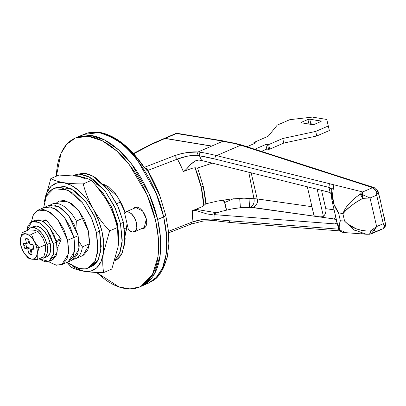 <?xml version="1.0" encoding="UTF-8"?>
<svg xmlns="http://www.w3.org/2000/svg" width="406" height="406" viewBox="0 0 406 406"><rect width="100%" height="100%" fill="white"/><g stroke="black" fill="none" stroke-linecap="round" stroke-linejoin="round"><path stroke-width="0.61" d="M75.942 228.654L76.384 221.087A29.739 15.88 -113.4 0 0 50.4 204.984M139.679 286.946L129.971 288.905L118.983 286.94L96.562 272.436L105.306 279.683C112.086 284.51 118.659 287.448 125.033 288.493C131.407 289.544 137.091 288.62 142.085 285.733C147.084 282.845 151.012 278.212 153.874 271.827C156.731 265.443 158.31 257.795 158.599 248.883C158.888 239.976 157.868 230.481 155.539 220.407L158.284 237.627L157.954 256.78L152.306 274.943L139.679 286.946L141.78 286.037L154.407 274.04L160.05 255.871L160.38 236.723L157.64 219.499L155.539 220.407C153.214 210.328 149.758 200.432 145.17 190.724C140.583 181.01 135.213 172.22 129.062 164.354C122.911 156.488 116.446 150.144 109.666 145.318C102.891 140.491 96.313 137.553 89.944 136.507C83.57 135.457 77.886 136.38 72.892 139.268C67.893 142.156 63.965 146.789 61.103 153.174C58.241 159.558 56.667 167.206 56.378 176.118L60.971 153.478L66.823 144.216L75.293 138.055L87.945 136.243L102.302 140.786L116.583 150.875L129.25 164.597L146.997 194.738L155.539 220.407L157.64 219.499L160.38 236.723L160.05 255.871L154.407 274.04L141.78 286.037L148.621 283.078L157.254 276.659L162.537 268.062C170.078 248.99 166.247 229.004 163.648 216.9L157.64 219.499C159.964 229.578 160.984 239.068 160.695 247.98C160.406 256.886 158.832 264.534 155.97 270.919C153.108 277.303 149.18 281.942 144.186 284.829L141.308 286.24L144.186 284.829C149.18 281.942 153.108 277.303 155.97 270.919C158.832 264.534 160.406 256.886 160.695 247.98C160.984 239.068 159.964 229.578 157.64 219.499L149.093 193.835L131.346 163.689L118.679 149.966L104.398 139.877L90.041 135.335L77.394 137.147L90.041 135.335L104.398 139.877L118.679 149.966L131.346 163.689L149.093 193.835L157.64 219.499L163.648 216.9L156.087 193.139L137.735 160.634C128.276 146.799 115.355 137.456 98.973 132.6L83.661 134.447M52.394 203.939A29.739 15.88 66.6 0 1 76.384 221.087L83.479 218.017L76.384 221.087L75.952 228.679M116.7 203.65L120.795 201.878L116.7 203.65M157.64 219.499C155.31 209.42 151.854 199.529 147.266 189.815C142.679 180.102 137.309 171.317 131.158 163.445C125.007 155.579 118.542 149.235 111.767 144.409C104.987 139.583 98.414 136.649 92.04 135.599L77.033 137.304L92.04 135.599C98.414 136.649 104.987 139.583 111.767 144.409C118.542 149.235 125.007 155.579 131.158 163.445C137.309 171.317 142.679 180.102 147.266 189.815C151.854 199.529 155.31 209.42 157.64 219.499M124.104 209.394L124.835 212.566L124.104 209.394M145.718 226.873L143.963 226.995M160.817 198.504L158.553 192.566M147.926 171.393L148.337 171.626L148.215 171.17C154.402 182.507 158.284 190.759 159.868 195.925M146.962 169.744L146.926 169.048L147.85 170.667L146.926 169.048A1.35 1.35 -134.4 0 0 145.881 168.399L145.866 169.013L147.297 170.987L145.881 168.399A1.35 1.081 -80.7 0 1 145.993 168.409A1.35 1.081 99.3 0 0 145.881 168.399A1.35 1.35 45.6 0 1 146.926 169.048L145.987 168.409A1.35 1.081 99.3 0 1 146.109 168.439M127.022 227.563L124.596 228.614L127.022 227.563M73.846 259.246A29.739 15.88 -113.4 0 0 82.342 246.889L89.437 243.818L82.342 246.889A29.739 15.88 66.6 0 1 75.095 258.896M144.927 168.241L145.987 168.409M80.946 135.929L84.23 134.193M91.817 132.3L98.973 132.6L99.531 132.407L94.253 132.006L90.325 132.361M123.277 144.272L110.716 136.096L105.058 133.782L99.531 132.407L98.973 132.6C124.601 135.843 155.006 176.366 163.648 216.9A5.405 1.482 -13 0 0 165.714 215.16A5.405 1.482 -13 0 0 165.689 215.084L159.873 195.936L147.825 171.23L143.77 167.181L148.337 171.626A1.35 1.35 -170.4 0 0 147.743 171.099A1.35 1.35 9.6 0 1 148.337 171.626L146.891 169.652L146.926 169.048M165.689 215.084A5.405 1.482 167 0 1 165.714 215.16A5.405 1.482 167 0 1 163.648 216.9L166.638 236.267L166.277 253.735L162.512 268.127L155.528 278.47M154.686 279.429L153.732 280.16C158.142 277.699 162.095 271.548 165.597 261.718L167.343 256.912L168.86 243.955L168.267 230.014L165.714 215.155L159.878 195.951M79.079 241.59L82.342 246.889L79.003 241.453M124.703 213.581L128.25 228.938A1.35 0.721 -113.4 0 0 128.905 230.1A1.35 0.721 66.6 0 1 128.25 228.938L124.703 213.581A1.35 0.721 66.6 0 1 124.85 212.551A10.815 5.775 66.6 0 1 125.941 211.866A10.815 5.775 66.6 0 1 136.487 222.909A10.815 5.775 66.6 0 1 134.467 231.74A10.815 5.775 66.6 0 1 128.905 230.1L132.422 231.983L135.31 231.156L136.802 227.832L136.487 222.909L134.462 217.702L131.26 213.607L127.743 211.719L124.85 212.551A1.35 0.721 -113.4 0 0 124.703 213.581M166.978 258.099L165.597 261.723A1.35 0.959 16.3 0 0 165.821 261.373A1.35 0.959 -163.7 0 1 165.597 261.723L164.618 264.682M148.632 283.073L153.24 280.51M84.752 133.975L88.914 132.65L99.901 132.392C115.502 135.497 130.255 147.104 144.166 167.206A1.35 0.381 146 0 0 143.77 167.181A1.35 0.381 -34 0 1 144.166 167.206L147.688 171.043A1.35 1.228 137.7 0 1 147.825 171.23A1.35 1.228 -42.3 0 0 147.688 171.043L147.885 171.246M92.847 132.062L99.531 132.407A1.35 1.081 -80.6 0 1 99.917 132.392A1.35 1.081 99.4 0 0 99.531 132.407C114.934 135.431 129.681 147.023 143.77 167.181M144.166 167.206A1.35 0.381 -34 0 1 144.094 167.511M86.701 133.285L87.671 132.975M31.003 252.771L29.846 247.995L27.745 248.903L28.897 253.674L30.998 252.771L29.846 247.995L26.811 247.416L24.715 248.325L27.745 248.903L29.846 247.995L26.811 247.416L25.943 244.798L26.811 247.416L24.715 248.325L23.847 245.706L25.943 244.798L25.71 243.483L25.943 244.798L23.847 245.706L23.528 243.179L26.522 243.595L25.471 238.835A8.379 4.476 66.6 0 1 28.724 239.373L29.877 244.143L32.911 244.722A8.379 4.476 66.6 0 1 34.099 249.868L31.105 249.451L32.15 254.212A8.379 4.476 66.6 0 1 28.897 253.674L27.745 248.903L24.715 248.325A8.379 4.476 66.6 0 1 23.847 245.706A8.379 4.476 66.6 0 1 23.528 243.179L26.522 243.595L28.618 242.686L27.781 238.89L28.618 242.686L26.522 243.595L25.471 238.835L28.724 239.373L29.877 244.143L32.911 244.722L34.099 249.868L31.105 249.451L33.201 248.548L31.105 249.451L32.15 254.212L28.897 253.674L30.998 252.771L31.942 253.253M23.624 252.202L28.055 258.023L31.739 259.185L37.301 259.541L37.215 253.983L39.001 247.64L36.814 247.838A13.51 7.212 66.6 0 1 31.734 259.18A13.51 7.212 66.6 0 1 20.807 245.209A13.51 7.212 66.6 0 1 25.893 233.866A13.51 7.212 66.6 0 1 36.814 247.838L39.001 247.64L34.282 241.316L31.455 234.211L25.893 233.856L22.203 232.689L20.417 239.058L20.503 244.595L22.538 250.152L25.218 254.542L28.45 257.714L31.734 259.18L34.576 258.718L36.54 256.404L37.327 252.583L36.814 247.838L35.089 242.895L32.404 238.505L29.176 235.333L25.893 233.866L23.051 234.328L21.087 236.642L20.3 240.464L20.807 245.209L20.503 244.595L23.35 251.725M23.726 252.37L28.055 258.023L31.739 259.185L37.301 259.541L37.215 253.983L39.001 247.64L45.513 244.823L45.594 250.38L43.812 256.729L37.301 259.541L43.812 256.729L45.594 250.38L45.513 244.823L39.001 247.64L34.282 241.316L31.455 234.211L37.961 231.395L42.681 237.718L45.513 244.823L42.681 237.718L37.961 231.395L31.455 234.211L25.893 233.856L22.203 232.689L28.714 229.877L34.292 230.232L37.651 231.237M31.226 227.553A16.494 8.805 66.6 0 1 46.974 244.503L50.121 243.138A16.494 8.805 -113.4 0 0 34.373 226.193M28.131 230.126L30.171 228.005L33.637 227.441L37.646 229.233L41.59 233.105L44.868 238.464L46.974 244.503L47.598 250.294L46.634 254.958L44.239 257.785L40.29 258.252M42.869 238.058L42.381 237.195M46.33 256.876A16.494 8.805 -113.4 0 0 50.121 243.138L46.974 244.503A16.494 8.805 66.6 0 1 43.183 258.236M47.385 256.425L49.781 253.598L50.745 248.934L50.121 243.138L48.015 237.104L44.736 231.745L40.793 227.873L36.784 226.081L33.317 226.644M28.714 229.877L22.203 232.689L20.417 239.058L20.503 244.595L23.101 251.268M34.013 248.66L33.201 248.548L34.013 248.66M223.386 200.031A2.705 1.441 66.6 0 1 224.817 202.462L233.374 198.762L224.609 202.553L226.355 210.11L224.609 202.553L233.374 198.762L224.817 202.462L224.107 200.828L223.001 199.788M226.573 210.059L224.817 202.462L226.573 210.059M164.176 138.522A5.405 2.888 66.6 0 1 164.247 138.487A5.405 2.888 66.6 0 1 165.237 138.38L176.483 133.518L176.458 133.214L176.483 133.518L176.458 133.214L176.483 133.518L223.041 141.176L211.79 146.038L165.237 138.38L176.483 133.518L224.812 141.349M163.765 138.822L165.237 138.38L211.79 146.038L223.041 141.176A2.705 2.162 -80.7 0 1 224.076 141.044A2.705 2.162 -80.7 0 1 224.807 141.349M213.825 220.382L213.125 220.549L211.546 219.007L214.058 219.022A2.705 2.167 98.6 0 0 215.718 220.783A2.705 2.167 -81.4 0 1 214.058 219.022L214.119 214.622L214.058 219.022A538.011 287.311 66.6 0 0 229.263 220.768A2.705 2.203 94.4 0 0 231.126 222.554A2.705 2.203 -85.6 0 1 229.263 220.768L338.614 229.162A2.705 2.203 94.4 0 0 339.634 230.654A2.705 2.203 -85.6 0 1 338.614 229.162L338.508 228.7L338.614 229.162L229.263 220.768L211.546 219.007L201.929 219.58L191.992 222.128L168.409 231.39L191.992 222.128A70.745 37.778 -113.4 0 0 192.414 210.719L201.498 206.974L203.797 205.573A71.974 38.438 -113.4 0 0 201.143 186.938L203.213 186.181L197.57 168.054L203.213 186.181L201.143 186.938L195.068 167.754L192.033 168.302L183.36 171.51A70.745 37.778 -113.4 0 0 177.437 159.066L147.875 170.408L146.896 168.992M224.173 141.298L222.732 141.308L198.032 151.986L200.97 152.291A540.716 288.752 66.6 0 1 216.621 155.625L362.705 191.957L362.36 194.647L362.812 198.361L370.044 197.996L376.677 195.129L383.269 223.686L376.636 226.553L370.044 197.996L376.677 195.129L383.269 223.686L376.636 226.553L370.044 197.996L362.812 198.361L362.786 197.199A4.055 0.756 -156 0 0 362.04 196.844A4.055 0.634 62 0 1 362.812 198.361L356.382 202.031L350.759 206.106L346.222 210.115L342.897 213.774L344.582 221.077L340.37 220.752L338.508 212.683L337.102 210.953M369.648 234.216A4.055 3.329 -101.5 0 0 369.942 234.186A4.055 3.329 -101.5 0 0 371.333 233.516A4.055 0.584 -120.4 0 0 370.815 231.973A4.055 2.319 121.2 0 1 370.297 232.582L369.973 233.866L369.465 234.221L371.871 233.587L371.333 233.516L376.636 226.553L374.398 230.405M380.123 199.468L378.103 192.099L376.682 191.409L376.677 195.129L376.682 191.409L377.473 191.662A2.705 1.548 -58.8 0 0 377.489 191.048A2.705 0.335 148.4 0 0 376.682 191.409L372.703 187.633L240.271 145.064L233.876 143.399L222.732 141.308L211.582 146.13L165.029 138.471L211.582 146.13L198.032 151.986L196.824 155.239L215.018 159.045L328.967 187.389L330.245 192.931L327.977 191.921L201.625 160.497L199.442 155.726L201.625 160.497L198.732 160.025L194.581 161.162L190.683 164.389L196.164 160.406L198.732 160.025L201.625 160.497L327.977 191.921L330.245 192.931L328.967 187.389L331.332 188.623L331.809 189.577L328.967 187.389A2.705 2.116 -76 0 1 330.57 183.964A2.705 2.116 104 0 0 328.967 187.389L215.018 159.045A2.705 2.116 -76 0 1 216.621 155.625L240.717 145.206L216.621 155.625A2.705 2.116 104 0 0 215.018 159.045A538.011 287.311 66.6 0 0 199.442 155.726A2.705 2.157 -80 0 1 200.97 152.291A2.705 2.157 100 0 0 199.442 155.726L196.824 155.239L187.298 156.219L177.437 159.066L174.387 155.772L180.706 153.803L187.207 152.534L198.032 151.986L196.824 155.239C190.571 155.239 184.106 156.513 177.437 159.066L183.36 171.51C184.989 170.708 187.435 168.333 190.683 164.389L185.765 169.815M384.518 224.026L385.553 224.376A2.705 2.223 142.3 0 1 385.264 225.406A2.705 0.497 23.7 0 1 385.472 225.64A2.705 1.624 10.3 0 0 385.7 225.041M214.119 214.622L335.366 223.924L336.741 221.224L335.366 223.924L214.119 214.622M223.772 141.176A2.705 2.162 99.3 0 0 222.732 141.308L233.876 143.399L240.271 145.064A2.705 2.218 -72.4 0 1 241.59 145.003A2.705 2.218 107.6 0 0 240.271 145.064L240.717 145.206A2.705 2.218 -72.3 0 1 242.037 145.145A2.705 2.218 107.7 0 0 240.717 145.206L372.703 187.633L362.705 191.957L372.703 187.633A2.705 2.223 -72 0 1 374.043 187.582A2.705 2.223 -72 0 1 375.337 188.968L376.545 189.764M240.306 206.725L239.692 198.301A162.212 129.722 99.3 0 1 240.306 206.725L244.102 207.314L240.306 206.725A2.705 2.162 99.3 0 1 240.22 207.654M222.792 199.879L224.609 202.553L223.894 200.919L222.792 199.879M216.677 212.764L195.819 209.334L216.677 212.764M163.968 138.608L165.029 138.471L151.458 144.44L133.675 153.767L151.458 144.44L165.029 138.471A5.405 2.888 -113.4 0 0 164.039 138.578L152.839 143.419A5.405 2.888 66.6 0 1 153.818 143.318A5.405 2.888 -113.4 0 0 152.829 143.425L150.118 144.714A5.405 3.583 62.4 0 1 151.458 144.44A5.405 3.583 -117.6 0 0 150.108 144.719L133.412 153.478M149.418 173.24L147.875 170.408L177.437 159.066L174.387 155.772L144.272 167.368L174.387 155.772C183.507 152.742 191.388 151.479 198.032 151.986L200.97 152.291A540.716 288.752 -113.4 0 1 216.621 155.625L362.705 191.957L360.213 194.164L362.705 191.957L362.36 194.647L363.334 194.926M190.175 224.168L190.972 224.142L191.992 222.128L192.414 210.719L194.682 210.404L196.986 210.81L206.75 213.886L211.323 214.591L221.25 211.414L231.912 208.928L242.128 207.461L253.471 207.537C257.115 204.446 258.358 201.584 257.206 198.95C258.338 201.584 257.089 204.446 253.471 207.537L333.859 218.925L335.894 217.555L333.859 218.925L336.422 219.854L333.859 218.925L250.385 207.299C253.445 205.527 254.628 202.65 253.948 198.671L248.776 172.225L253.948 198.671L257.196 198.92L251.172 172.819L257.206 198.95L311.94 206.705L257.196 198.92L243.94 198.174L231.024 199.016L217.849 201L205.822 203.812L203.797 205.573L201.143 186.938A71.974 38.438 -113.4 0 0 195.068 167.754M191.566 168.47L190.637 168.81M330.271 192.946L331.484 193.961M338.203 226.751L338.34 225.685M335.224 207.202L338.508 212.683L342.897 213.774L344.582 221.077L340.37 220.752L338.508 212.683L342.897 213.774C346.475 208.882 353.113 203.741 362.812 198.361L360.213 194.164C350.957 200.518 345.181 207.055 342.897 213.774M347.912 224.021L355.976 228.715L363.025 230.801L370.358 231.044L373.698 228.938M383.188 228.685L385.553 224.376L379.798 197.961M376.677 195.129L378.103 192.099L377.631 193.5M382.219 228.837L372.216 233.161M249.03 198.245L249.502 207.243L249.035 198.245M46.33 220.042L43.148 221.417L46.33 220.042L45.65 219.93L46.33 220.042L60.864 238.632L56.14 240.672L60.864 238.632L61.113 239.702L56.414 241.737L61.113 239.702L61.128 239.19L46.33 220.042M384.705 226.167L383.269 223.686L384.705 226.167A2.705 1.624 10.3 0 0 385.472 225.64A2.705 0.497 -156.3 0 0 385.264 225.406L384.705 226.167A2.705 1.624 -169.7 0 0 385.472 225.64A2.705 1.624 -169.7 0 0 385.68 225.193L384.315 217.53L385.553 224.376L383.269 223.686M233.876 143.399A2.705 2.126 -78.1 0 1 234.972 143.277A2.705 2.126 101.9 0 0 233.876 143.399M384.188 216.977L384.315 217.53M385.553 224.376L385.299 224.092L385.553 224.376M374.043 187.582A2.705 2.223 108 0 0 372.703 187.633L376.682 191.409A2.705 0.335 -31.6 0 1 377.489 191.048A2.705 0.335 -31.6 0 1 377.874 190.998A2.705 0.335 -31.6 0 1 377.722 191.267M377.885 191.033A2.705 0.335 148.4 0 0 377.489 191.048A2.705 1.548 121.2 0 1 377.473 191.662A2.705 1.147 2.2 0 1 378.103 192.099A2.705 1.081 -16.1 0 0 378.133 191.581L379.874 198.29M331.905 184.415L333.255 185.491L333.382 188.328L332.418 195.149L333.884 204.02M346.562 206.984L349.15 203.604L354.169 198.509L360.213 194.164L362.04 196.844A4.055 0.756 24 0 1 362.786 197.199A4.055 1.127 -92.5 0 0 362.36 194.647A4.055 2.796 -141 0 0 360.213 194.164L362.36 194.647L370.044 197.996M339.512 229.212L340.776 231.359C338.792 229.035 338.655 225.497 340.37 220.752L339.462 224.061L339.193 227.005M341.385 230.796C343.994 231.258 344.719 231.785 343.552 232.389L342.867 232.445L340.776 231.359A2.705 2.537 138.8 0 1 339.614 230.628L342.999 232.45M362.264 233.551L361.655 233.384M355.407 230.72L353.073 229.263M369.465 234.221L370.297 232.582L370.358 231.044C359.442 231.136 350.85 227.817 344.582 221.077L353.783 229.735L366.319 234.247L369.572 234.232M376.636 226.553L370.358 231.044L371.333 233.516L370.028 234.166M370.297 232.582A4.055 2.319 -58.8 0 0 370.815 231.973L370.358 231.044A4.055 1.086 85 0 1 370.297 232.582M337.33 223.615L335.366 223.924M334.113 209.851L325.769 208.669L321.537 190.323L325.769 208.669L334.113 209.851M212.313 163.156L197.57 168.054L212.363 163.166M203.213 186.181A72.364 38.646 66.6 0 1 205.822 203.812L203.213 186.181M323.42 216.342L317.152 189.232L323.415 216.347L314.056 215.86L307.342 186.79L314.056 215.86L323.415 216.347C325.546 214.256 326.333 211.699 325.769 208.669L325.774 208.679M197.57 168.054L195.073 167.754L192.038 168.302M189.14 169.358L183.537 171.439M325.125 214.119L325.906 211.521M331.809 189.577L331.463 196.484L331.986 200.655L338.508 212.683C334.402 207.07 332.367 201.224 332.418 195.149L331.55 196.9A2.705 1.72 -0.8 0 1 331.463 196.474A2.705 1.72 -0.8 0 1 332.418 195.149L333.382 188.328A2.705 2.284 -172.3 0 0 331.793 190.079A2.705 2.284 7.7 0 1 333.382 188.328C334.143 185.994 333.209 184.542 330.57 183.964M331.854 190.921A2.705 2.284 7.7 0 1 331.793 190.079M340.37 220.752L338.299 227.979L339.609 230.623A2.705 2.537 138.8 0 1 339.03 229.304M232.039 222.407A2.705 2.203 -85.6 0 1 231.126 222.554M216.753 220.651A2.705 2.167 -81.4 0 1 215.718 220.783M168.541 232.866L190.972 224.142L191.992 222.128C198.727 219.808 205.243 218.768 211.546 219.007L213.099 220.549M312.356 117.095L289.854 119.658L277.268 125.099L268.3 136.147L253.933 142.486L268.3 136.147L277.268 125.099L289.854 119.658L312.356 117.095L326.774 119.465L312.356 117.095M254.313 143.536L254.095 142.577L255.856 142.866L246.965 146.713L255.856 142.866L254.095 142.577L254.313 143.536M254.851 149.23L265.788 144.5L266.838 149.063L261.52 151.362L266.838 149.063L265.788 144.5L267.549 144.79L268.605 149.352L266.838 149.063L269.711 149.159L268.66 144.597L267.549 144.79L268.605 149.352L269.711 149.159L268.66 144.597L282.718 138.522L283.769 143.079L269.711 149.159L283.769 143.079L282.718 138.522L315.711 131.422L316.761 135.985L283.769 143.079L316.761 135.985L315.711 131.422L328.297 125.982L329.352 130.539L316.761 135.985L329.352 130.539L326.774 119.465L328.297 125.982L315.711 131.422L282.718 138.522L268.66 144.597L265.788 144.5L254.851 149.23M308.966 124.053L307.915 119.496L301.622 122.216L301.77 122.871L301.622 122.216L307.915 119.496L309.763 119.176L310.818 123.734L308.966 124.053L307.915 119.496L308.89 119.212L309.763 119.176L310.818 123.734L314.432 124.327L310.818 123.734M320.979 121.018L321.237 121.242L320.73 121.602L314.437 124.327L320.73 121.602L320.979 121.018L321.07 121.419L320.979 121.018L309.763 119.176L321.247 121.186M314.437 124.327L312.584 124.647L301.374 122.805L312.584 124.647L314.437 124.327M301.374 122.805L301.115 122.576L301.622 122.216L301.374 122.805L301.11 122.678M83.524 255.201L87.848 250.101L89.579 241.692L88.457 231.247L89.345 244.585L82.773 255.587L75.546 258.713M56.627 187.369L64.63 186.455L75.151 191.155L85.493 201.31L94.085 215.373L99.617 231.202L96.466 232.567L90.934 216.733L82.347 202.67L72.004 192.515L61.484 187.821C58.083 187.257 55.054 187.75 52.389 189.292C49.725 190.83 47.629 193.302 46.101 196.707L43.64 207.71L46.284 196.311L53.668 188.643L68.071 190.099L82.443 202.797L91.908 218.875L96.466 232.567L99.617 231.202L95.06 217.514L85.59 201.437L71.217 188.739L56.82 187.283L55.312 188.059M96.532 186.278L103.327 193.596L111.914 207.659L117.446 223.493L116.74 223.797L117.446 223.493L111.011 205.806L96.547 186.298M115.73 255.242L111.812 269.046L103.682 272.563L111.812 269.046L118.065 246.797C118.983 239.753 118.882 233.283 117.76 227.38L109.635 230.892L117.76 227.38C115.543 218.804 112.234 210.496 107.834 202.467C103.246 194.52 97.75 187.161 91.345 180.386L83.215 183.903C85.433 192.48 88.747 200.787 93.147 208.816C97.729 216.763 103.225 224.122 109.635 230.892L103.378 253.146C102.464 260.185 102.566 266.656 103.682 272.563C96.273 272.599 89.782 272.182 84.22 271.32C78.769 270.36 74.471 269 71.319 267.239C74.471 269 78.769 270.36 84.22 271.32L91.127 271L96.867 267.686L101.043 261.596L103.378 253.146L103.713 242.915L102.018 231.598L98.414 219.971L93.147 208.816L86.569 198.904L79.14 190.901L71.354 185.364L63.752 182.659C69.314 183.522 75.805 183.938 83.215 183.903L91.345 180.386C88.138 178.604 83.839 177.244 78.439 176.305L58.977 175.062L50.846 178.579C53.998 180.345 58.302 181.705 63.752 182.659L56.845 182.974L51.11 186.293L46.929 192.383L44.594 200.828L50.846 178.579L58.977 175.062L78.434 176.305C83.839 177.244 88.138 178.604 91.345 180.386C97.75 187.161 103.246 194.52 107.834 202.467L107.829 202.457M86.042 179.01L78.439 176.305M44.594 200.828A47.314 25.268 66.6 0 1 63.752 182.659C58.302 181.705 53.998 180.345 50.846 178.579L44.503 201.533A47.314 25.268 66.6 0 1 44.594 200.828L44.493 201.559M72.309 265.889L76.617 268.615L84.22 271.32C89.782 272.182 96.273 272.599 103.682 272.563C102.566 266.656 102.464 260.185 103.378 253.146A47.314 25.268 66.6 0 1 84.22 271.32A47.314 25.268 66.6 0 1 72.319 265.894M88.011 268.051L78.145 268.422L67.249 262.301L69.68 264.179L80.195 268.879C83.595 269.437 86.625 268.95 89.295 267.407C91.959 265.869 94.05 263.392 95.577 259.987L98.1 247.756L96.466 232.567L97.755 251.964L94.745 261.652L88.011 268.051L91.157 266.691L97.892 260.292L100.901 250.603L99.617 231.202L101.246 246.391L98.724 258.627C97.201 262.032 95.105 264.504 92.441 266.047L90.908 266.798M118.171 246.011L117.446 223.493L119.08 238.682L118.166 246.072M55.845 203.406L59.037 201.051L68.939 202.051L78.82 210.785L88.457 231.247L84.656 220.362L78.749 210.694L71.639 203.716L64.407 200.483L58.906 201.107M93.147 208.816A47.314 25.268 66.6 0 1 103.378 253.146L109.635 230.892C103.225 224.122 97.729 216.763 93.147 208.816C88.747 200.787 85.433 192.48 83.215 183.903C75.805 183.938 69.314 183.522 63.752 182.659A47.314 25.268 66.6 0 1 93.147 208.816M66.96 262.332L71.319 267.239M116.705 225.249A47.314 25.268 -113.4 0 0 107.834 202.467C112.234 210.496 115.543 218.804 117.76 227.38C118.882 233.283 118.983 239.753 118.065 246.797M127.063 223.802L125.2 235.399L127.078 226.446L127.068 223.813M146.333 218.89L144.084 228.319L141.912 228.517L144.424 228.147L146.094 226.172L146.764 222.924L146.333 218.89L144.861 214.688L142.577 210.947L139.831 208.253L137.035 207.004L134.619 207.395L133.325 208.669L134.965 207.222L142.607 210.983L146.333 218.89M144.105 227.629L145.054 227.68M136.091 206.953L135.426 207.76M102.941 183.918L117.588 196.545L125.073 212.358L121.932 204.152L115.756 194.043L108.326 186.745L102.936 183.913M76.399 174.397L85.153 173.403C88.868 174.017 92.705 175.727 96.658 178.544L107.971 189.648L117.37 205.03L123.419 222.346L124.865 243.24L121.754 253.75L114.7 260.916L115.568 260.454C118.486 258.769 120.775 256.064 122.445 252.339L125.2 238.956L123.419 222.346L120.48 223.615L122.15 242.346L120.1 252.167L114.984 260.018L119.506 253.608L122.262 240.23L120.48 223.615L114.431 206.299L105.032 190.916L93.72 179.812C89.767 177.001 85.93 175.285 82.215 174.676L73.466 175.666L81.048 174.519L89.421 177.168L105.144 191.059L115.497 208.643L120.48 223.615L123.419 222.346L118.435 207.375L108.082 189.79L92.36 175.899L83.986 173.25L76.607 174.306L75.201 175.016M61.808 264.656L72.298 260.119L78.997 249.061L78.109 235.724L73.917 237.535L70.111 226.655L64.204 216.987L57.094 210.003L49.862 206.776L44.361 207.4L49.862 206.776L57.094 210.003L64.204 216.987L70.111 226.655L73.917 237.535L74.8 250.872L68.101 261.936L74.8 250.872L73.917 237.535L64.275 217.073L54.394 208.344L44.493 207.344L54.394 208.344L64.275 217.073L73.917 237.535L67.619 240.261L73.917 237.535L75.034 247.98L73.303 256.389L68.984 261.489L73.303 256.389L75.034 247.98L73.917 237.535L78.109 235.724L68.472 215.256L58.591 206.527L48.69 205.527L38.2 210.064L48.101 211.064L57.982 219.793L67.619 240.261L68.507 253.598L61.808 264.656L55.551 265.047L49.202 261.992L56.434 265.225L62.686 264.215L67.01 259.114L68.741 250.7L67.619 240.261L63.818 229.375L57.911 219.707L50.801 212.724L43.569 209.496L37.316 210.506L32.993 215.606L31.409 221.849L33.404 214.769L38.2 210.064M57.337 248.132L61.113 239.702L57.337 248.132M48.558 205.583L54.059 204.959L61.291 208.192L68.401 215.17L74.308 224.838L78.109 235.724L79.231 246.163L77.5 254.577L73.176 259.678M48.938 261.383L38.951 258.83L45.03 261.799L49.578 261.063L52.719 257.353L53.983 251.238L53.166 243.641L53.81 253.339L48.938 261.383L52.293 259.931L57.165 251.887L56.52 242.189L53.166 243.641L50.4 235.724L46.106 228.695L40.935 223.62L35.672 221.27L31.125 222.006L27.984 225.716L26.786 230.709L31.764 221.681L38.966 222.407L46.152 228.761L53.166 243.641L56.52 242.189L49.512 227.309L42.325 220.955L35.124 220.23L31.764 221.681M35.028 220.27L39.032 219.819L44.29 222.168L49.461 227.243L53.754 234.272L56.52 242.189L57.337 249.786L56.079 255.902L52.932 259.612M77.861 136.944L84.235 134.188M95.643 185.222L97.78 184.299M145.911 226.792L134.376 231.78M137.329 206.938L125.789 211.927M167.343 256.957L165.821 261.378C163.308 269.873 159.208 276.187 153.514 280.318M146.936 169.063L147.86 170.677M30.658 227.756L33.805 226.396M43.752 258.033L46.898 256.668M224.061 141.039L176.458 133.209L164.263 138.482M331.996 200.681L338.299 227.969M371.86 233.592L383.168 228.705M223.757 141.171L234.962 143.272L241.585 144.998L374.033 187.577L377.874 191.003M385.685 225.178L384.929 227.172L383.147 228.705M379.767 197.823L377.869 190.993M339.614 230.628L342.867 232.445L366.278 234.242M196.164 160.406L196.433 160.309M190.972 224.142L202.909 221.108L213.125 220.549L231.156 222.559L339.863 230.897M42.66 221.133L45.792 219.778M254.186 143.592L253.938 142.506M53.668 188.643L56.82 187.283M77.394 137.147L75.765 137.852M73.669 175.58L76.607 174.306"/></g></svg>
